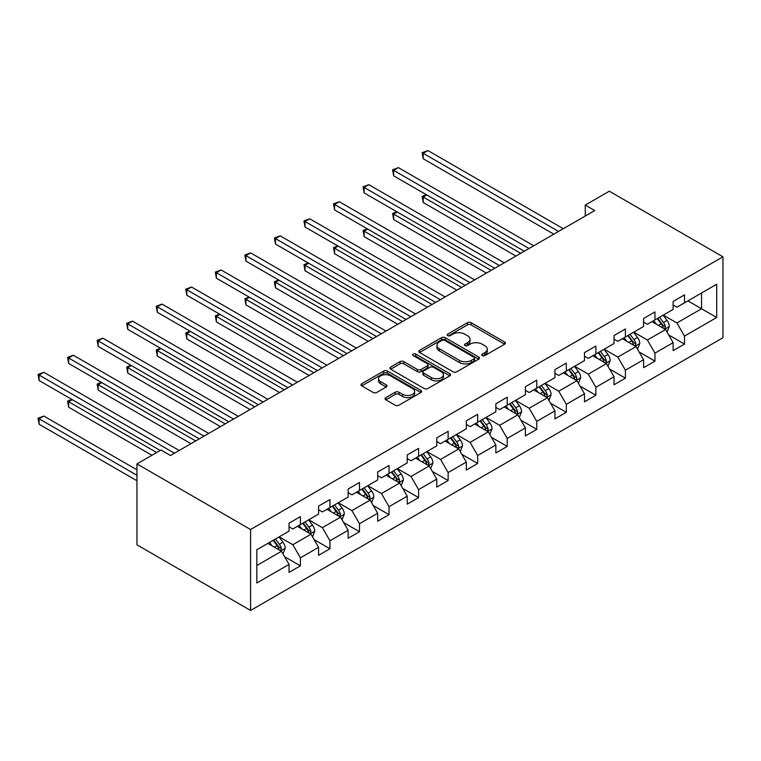 <?xml version="1.0" encoding="UTF-8"?>
<svg xmlns="http://www.w3.org/2000/svg" width="761" height="761" viewBox="0 0 761 761"><rect width="100%" height="100%" fill="white"/><g stroke="black" fill="none" stroke-linecap="round" stroke-linejoin="round"><path stroke-width="1.14" d="M482.274 355.587A1.836 1.065 0 0 0 484.881 355.587L504.638 344.181A2.625 1.522 0 0 0 505.409 343.106A2.625 1.522 0 0 0 504.638 342.031L471.173 322.712A2.625 1.522 0 0 0 467.454 322.712L447.696 334.117A1.836 1.065 0 0 0 447.164 334.869A1.836 1.065 0 0 0 447.696 335.62A1.836 1.065 0 0 0 450.303 335.62L452.862 334.146A8.409 4.861 0 0 1 464.762 334.146L467.549 335.753A8.409 4.861 0 0 1 470.013 339.187A8.409 4.861 0 0 1 467.549 342.621L464.99 344.096A1.836 1.065 0 0 0 464.448 344.847A1.836 1.065 0 0 0 464.99 345.599A1.836 1.065 0 0 0 467.596 345.599L470.146 344.124A8.409 4.861 0 0 1 482.046 344.124L484.833 345.732A8.409 4.861 0 0 1 487.297 349.166A8.409 4.861 0 0 1 484.833 352.609L482.274 354.084A1.836 1.065 0 0 0 481.742 354.835A1.836 1.065 0 0 0 482.274 355.587L482.274 354.084M385.837 397.632A2.625 1.522 0 0 0 385.066 398.707A2.625 1.522 0 0 0 385.837 399.782L395.225 405.194A2.625 1.522 0 0 0 398.945 405.194L420.881 392.533A2.625 1.522 0 0 0 421.651 391.458A2.625 1.522 0 0 0 420.881 390.383L387.416 371.064A2.625 1.522 0 0 0 383.706 371.064L361.76 383.734A2.625 1.522 0 0 0 360.999 384.809A2.625 1.522 0 0 0 361.76 385.875L373.109 392.429A2.625 1.522 0 0 0 376.819 392.429L386.208 387.007A2.625 1.522 0 0 0 386.978 385.932A2.625 1.522 0 0 0 386.208 384.857L380.586 381.613A7.03 4.062 0 0 1 378.531 378.74A7.03 4.062 0 0 1 382.869 374.992A7.03 4.062 0 0 1 390.536 375.867L412.567 388.586A7.03 4.062 0 0 1 414.621 391.458A7.03 4.062 0 0 1 410.284 395.206A7.03 4.062 0 0 1 402.617 394.331L398.945 392.21A2.625 1.522 0 0 0 395.225 392.21L385.837 397.632L385.837 399.782M722.95 256.809L609.314 191.201L585.257 205.09L594.731 210.559L170.474 455.497L161.009 450.027L136.951 463.915L250.588 529.523L722.95 256.809L722.95 337.732L250.588 610.446L250.588 529.523M453.042 371.815A2.625 1.522 0 0 0 456.762 371.815L478.698 359.154A2.625 1.522 0 0 0 479.468 358.079A2.625 1.522 0 0 0 478.698 357.004L445.233 337.684A2.625 1.522 0 0 0 441.523 337.684L419.577 350.355A2.625 1.522 0 0 0 418.816 351.42A2.625 1.522 0 0 0 419.577 352.495L453.042 371.815M413.908 355.977A1.836 1.065 0 0 1 415.772 356.243L415.772 354.055L449.789 373.699A2.625 1.522 0 0 1 450.56 374.773A2.625 1.522 0 0 1 449.789 375.839L427.853 388.51A2.625 1.522 0 0 1 424.134 388.51L390.669 369.19L390.669 367.04A2.625 1.522 0 0 0 389.908 368.115A2.625 1.522 0 0 0 390.669 369.19M390.669 367.04L400.058 361.618A2.625 1.522 0 0 1 403.777 361.618L417.351 369.456A2.625 1.522 0 0 0 421.071 369.456L427.302 365.86A2.625 1.522 0 0 0 428.062 364.785A2.625 1.522 0 0 0 427.302 363.71L413.166 355.558A1.836 1.065 0 0 1 412.633 354.807A1.836 1.065 0 0 1 413.765 353.827A1.836 1.065 0 0 1 415.772 354.055M284.585 556.7L300.405 565.832L300.405 557.842L318.583 547.349L318.583 555.33L329.951 548.767L329.951 540.786L348.129 530.293L348.129 538.274L359.496 531.711L359.496 523.73L377.675 513.228L377.675 521.218L389.042 514.655L389.042 506.674L407.221 496.172L407.221 504.153L418.588 497.599L418.588 489.608L436.766 479.116L436.766 487.097L448.134 480.533L448.134 472.552L466.312 462.06L466.312 470.041L477.68 463.478L477.68 455.497L495.858 444.995L495.858 452.985L507.226 446.422L507.226 438.441L525.404 427.939L525.404 435.92L536.771 429.366L536.771 421.375L554.95 410.883L554.95 418.864L566.317 412.3L566.317 404.319L584.496 393.827L584.496 401.808L595.863 395.244L595.863 387.263L614.051 376.762L614.051 384.752L625.409 378.188L625.409 370.207L643.597 359.706L643.597 367.687L654.955 361.133L654.955 353.142L673.143 342.65L673.143 350.631L684.5 344.067L684.5 336.086L716.7 317.499L716.7 284.253L701.547 293.004L701.547 308.747L716.7 317.499M300.405 565.832L289.037 572.386L289.037 564.405L256.838 582.993L256.838 549.756L289.037 531.168L289.037 523.178L300.405 516.624L300.405 524.605L318.583 514.103L318.583 506.122L329.951 499.558L329.951 507.549L348.129 497.047L348.129 489.066L359.496 482.503L359.496 490.484L377.675 479.991L377.675 472.01L389.042 465.447L389.042 473.428L407.221 462.935L407.221 454.945L418.588 448.391L418.588 456.372L436.766 445.87L436.766 437.889L448.134 431.325L448.134 439.316L466.312 428.814L466.312 420.833L477.68 414.269L477.68 422.25L495.858 411.758L495.858 403.777L507.226 397.213L507.226 405.194L525.404 394.702L525.404 386.712L536.771 380.158L536.771 388.139L554.95 377.637L554.95 369.656L566.317 363.092L566.317 371.083L584.496 360.581L584.496 352.6L595.863 346.036L595.863 354.017L614.051 343.525L614.051 335.544L625.409 328.98L625.409 336.961L643.597 326.469L643.597 318.478L654.955 311.924L654.955 319.905L673.143 309.404L673.143 301.423L684.5 294.868L684.5 302.849L716.7 284.253M297.37 526.355L311.011 534.222L292.823 544.724L279.192 536.847M289.037 526.793L292.823 528.981L300.405 524.605M292.823 544.724L300.405 557.842M311.011 534.222L318.583 547.349M326.916 509.299L340.557 517.166L322.369 527.668L308.738 519.792M318.583 509.737L322.369 511.915L329.951 507.549M322.369 527.668L329.951 540.786M340.557 517.166L348.129 530.293M356.462 492.234L370.103 500.11L351.924 510.612L338.284 502.736M348.129 492.671L351.924 494.859L359.496 490.484M351.924 510.612L359.496 523.73M370.103 500.11L377.675 513.228M386.008 475.178L399.649 483.054L381.47 493.547L367.829 485.68M377.675 475.615L381.47 477.803L389.042 473.428M381.47 493.547L389.042 506.674M399.649 483.054L407.221 496.172M415.554 458.122L429.194 465.989L411.016 476.491L397.375 468.614M407.221 458.56L411.016 460.747L418.588 456.372M411.016 476.491L418.588 489.608M429.194 465.989L436.766 479.116M445.099 441.066L458.74 448.933L440.562 459.435L426.921 451.558M436.766 441.504L440.562 443.682L448.134 439.316M440.562 459.435L448.134 472.552M458.74 448.933L466.312 462.06M474.645 424.001L488.286 431.877L470.108 442.379L456.467 434.502M466.312 424.438L470.108 426.626L477.68 422.25M470.108 442.379L477.68 455.497M488.286 431.877L495.858 444.995M504.191 406.945L517.832 414.821L499.654 425.313L486.013 417.447M495.858 407.382L499.654 409.57L507.226 405.194M499.654 425.313L507.226 438.441M517.832 414.821L525.404 427.939M533.737 389.889L547.378 397.765L529.199 408.257L515.558 400.381M525.404 390.326L529.199 392.514L536.771 388.139M529.199 408.257L536.771 421.375M547.378 397.765L554.95 410.883M563.292 372.833L576.924 380.7L558.745 391.202L545.104 383.325M554.95 373.27L558.745 375.449L566.317 371.083M558.745 391.202L566.317 404.319M576.924 380.7L584.496 393.827M592.838 355.768L606.469 363.644L588.291 374.146L574.65 366.269M584.496 356.205L588.291 358.393L595.863 354.017M588.291 374.146L595.863 387.263M606.469 363.644L614.051 376.762M622.384 338.712L636.015 346.588L617.837 357.08L604.196 349.213M614.051 339.149L617.837 341.337L625.409 336.961M617.837 357.08L625.409 370.207M636.015 346.588L643.597 359.706M651.93 321.656L665.561 329.532L647.383 340.024L633.742 332.148M643.597 322.093L647.383 324.281L654.955 319.905M647.383 340.024L654.955 353.142M665.561 329.532L673.143 342.65M687.915 300.88L701.547 308.747L676.929 322.968L663.288 315.092M673.143 305.037L676.929 307.216L684.5 302.849M676.929 322.968L684.5 336.086M136.951 463.915L136.951 544.838L250.588 610.446M585.257 205.09L585.257 216.019M256.838 565.499L281.465 551.287L267.824 543.411M281.465 551.287L289.037 564.405M668.691 334.945L684.5 344.067M639.145 352.001L654.955 361.133M609.599 369.056L625.409 378.188M580.053 386.112L595.863 395.244M550.507 403.178L566.317 412.3M520.962 420.234L536.771 429.366M491.416 437.29L507.226 446.422M461.87 454.346L477.68 463.478M432.324 471.411L448.134 480.533M402.769 488.467L418.588 497.599M373.223 505.523L389.042 514.655M343.677 522.579L359.496 531.711M314.131 539.644L329.951 548.767M483.016 355.844L484.833 354.788A8.409 4.861 0 0 0 487.297 351.354L487.297 349.166M470.013 339.187L470.013 341.375A8.409 4.861 0 0 1 467.549 344.809L465.722 345.865M504.6 344.2L471.173 324.899A2.625 1.522 0 0 0 467.454 324.899L448.438 335.877M478.669 359.173L445.233 339.872A2.625 1.522 0 0 0 441.523 339.872L419.615 352.514M474.055 358.831A1.836 1.065 0 0 0 474.588 358.079A1.836 1.065 0 0 0 474.055 357.328L444.681 340.367A1.836 1.065 0 0 0 442.074 340.367L439.382 341.927A8.409 4.861 0 0 0 436.919 345.361A8.409 4.861 0 0 0 439.382 348.795L459.463 360.391A8.409 4.861 0 0 0 471.354 360.391L474.055 358.831L474.055 361.018A1.836 1.065 0 0 0 474.588 360.267L474.588 358.079M436.919 345.361L436.919 347.549A8.409 4.861 0 0 0 439.382 350.983L439.382 348.795M474.055 361.018L471.354 362.569A8.409 4.861 0 0 1 459.463 362.569L439.382 350.983M390.707 369.209L400.058 363.806L400.058 361.618M428.062 364.785L428.062 366.973A2.625 1.522 0 0 1 427.302 368.048L421.071 371.644A2.625 1.522 0 0 1 417.351 371.644L403.777 363.806A2.625 1.522 0 0 0 400.058 363.806M415.772 356.243L449.761 375.858M431.43 377.589A7.03 4.062 0 0 0 439.097 378.464A7.03 4.062 0 0 0 443.435 374.716A7.03 4.062 0 0 0 441.38 371.844L433.618 367.363A2.625 1.522 0 0 0 429.898 367.363L423.668 370.959A2.625 1.522 0 0 0 422.897 372.034A2.625 1.522 0 0 0 423.668 373.109L431.43 377.589L431.43 379.777A7.03 4.062 0 0 0 439.097 380.652A7.03 4.062 0 0 0 443.435 376.904L443.435 374.716M422.897 372.034L422.897 374.222A2.625 1.522 0 0 0 423.668 375.297L423.668 373.109M431.43 379.777L423.668 375.297M414.621 391.458L414.621 393.646A7.03 4.062 0 0 1 410.284 397.394A7.03 4.062 0 0 1 402.617 396.519L398.945 394.398A2.625 1.522 0 0 0 395.225 394.398L385.875 399.801M378.531 378.74L378.531 380.928A7.03 4.062 0 0 0 380.586 383.801L380.586 381.613M386.179 387.026L380.586 383.801M420.852 392.552L387.416 373.251A2.625 1.522 0 0 0 383.706 373.251L361.798 385.894M667.055 332.119L669.309 326.44A7.096 4.1 -120 0 0 667.045 320.4L663.135 315.178M656.324 324.196L653.67 320.647M426.788 194.949L423.192 197.032L423.192 202.502L515.939 256.048M664.467 328.895L665.475 326.745A7.096 4.1 -120 0 0 663.449 322.474L659.54 317.261M657.761 318.288L662.099 324.072A3.615 2.083 60 0 1 662.755 325.175L665.475 326.745M657.266 318.574L661.176 323.786A7.096 4.1 60 0 1 663.212 328.058M423.192 202.502L422.146 196.433L520.676 253.308M422.146 196.433L426.369 194.711M558.555 231.439L423.192 153.294L427.929 150.554L563.292 228.709M553.818 234.179L423.192 158.754L423.192 153.294L422.146 152.685L427.929 150.554M423.192 158.754L422.146 152.685M637.509 349.175L639.763 343.506A7.096 4.1 -120 0 0 637.499 337.456L633.59 332.243M626.779 341.251L624.125 337.703M397.242 212.015L393.646 214.088L393.646 219.558L486.393 273.104M634.921 345.951L635.93 343.801A7.096 4.1 -120 0 0 633.903 339.539L629.994 334.317M628.215 335.344L632.553 341.137A3.615 2.083 60 0 1 633.209 342.231L635.93 343.801M627.72 335.63L631.63 340.852A7.096 4.1 60 0 1 633.666 345.114M393.646 219.558L392.6 213.489L491.13 270.374M392.6 213.489L396.823 211.767M607.963 366.231L610.217 360.562A7.096 4.1 -120 0 0 607.953 354.512L604.044 349.299M597.233 358.307L594.579 354.769M367.696 229.071L364.1 231.144L364.1 236.614L456.847 290.16M605.375 363.007L606.384 360.866A7.096 4.1 -120 0 0 604.358 356.595L600.448 351.373M598.669 352.4L603.007 358.193A3.615 2.083 60 0 1 603.663 359.287L606.384 360.866M598.175 352.685L602.084 357.908A7.096 4.1 60 0 1 604.11 362.179M364.1 236.614L363.054 230.545L461.585 287.43M363.054 230.545L367.278 228.833M529.009 248.505L393.646 170.35L398.384 167.62L533.737 245.765M524.272 251.235L393.646 175.82L393.646 170.35L392.6 169.751L398.384 167.62M393.646 175.82L392.6 169.751M499.463 265.56L364.1 187.406L368.838 184.676L504.191 262.821M494.726 268.291L364.1 192.875L364.1 187.406L363.054 186.806L368.838 184.676M364.1 192.875L363.054 186.806M578.417 383.297L580.672 377.618A7.096 4.1 -120 0 0 578.408 371.577L574.498 366.355M567.687 375.363L565.033 371.825M338.15 246.126L334.555 248.21L334.555 253.67L427.302 307.216M575.83 380.072L576.838 377.922A7.096 4.1 -120 0 0 574.812 373.651L570.902 368.438M569.123 369.456L573.461 375.249A3.615 2.083 60 0 1 574.117 376.343L576.838 377.922M568.629 369.741L572.538 374.964A7.096 4.1 60 0 1 574.565 379.235M334.555 253.67L333.508 247.601L432.039 304.486M333.508 247.601L337.732 245.889M548.871 400.353L551.126 394.674A7.096 4.1 -120 0 0 548.862 388.633L544.952 383.411M538.141 392.429L535.487 388.881M308.605 263.182L305.009 265.266L305.009 270.735L397.756 324.281M546.284 397.128L547.292 394.978A7.096 4.1 -120 0 0 545.266 390.707L541.356 385.494M539.578 386.521L543.915 392.305A3.615 2.083 60 0 1 544.572 393.408L547.292 394.978M539.083 386.807L542.993 392.02A7.096 4.1 60 0 1 545.019 396.291M305.009 270.735L303.962 264.666L402.493 321.542M303.962 264.666L308.186 262.945M519.325 417.409L521.58 411.739A7.096 4.1 -120 0 0 519.316 405.689L515.406 400.476M508.595 409.485L505.941 405.936M279.059 280.248L275.463 282.321L275.463 287.791L368.21 341.337M516.738 414.184L517.746 412.034A7.096 4.1 -120 0 0 515.72 407.772L511.811 402.55M510.032 403.577L514.369 409.37A3.615 2.083 60 0 1 515.026 410.464L517.746 412.034M509.537 403.863L513.447 409.085A7.096 4.1 60 0 1 515.473 413.347M275.463 287.791L274.417 281.722L372.938 338.607M274.417 281.722L278.64 280M469.918 282.616L334.555 204.462L339.282 201.732L474.645 279.886M465.18 285.346L334.555 209.931L334.555 204.462L333.508 203.862L339.282 201.732M334.555 209.931L333.508 203.862M440.372 299.672L305.009 221.527L309.737 218.788L445.099 296.942M435.634 302.412L305.009 226.987L305.009 221.527L303.962 220.918L309.737 218.788M305.009 226.987L303.962 220.918M410.826 316.738L275.463 238.583L280.191 235.853L415.554 313.998M406.089 319.468L275.463 244.053L275.463 238.583L274.417 237.984L280.191 235.853M275.463 244.053L274.417 237.984M381.28 333.794L245.917 255.639L250.645 252.909L386.008 331.054M376.543 336.524L245.917 261.109L245.917 255.639L244.871 255.04L250.645 252.909M245.917 261.109L244.871 255.04M351.734 350.85L216.371 272.695L221.099 269.965L356.462 348.119M346.997 353.58L216.371 278.165L216.371 272.695L215.325 272.096L221.099 269.965M216.371 278.165L215.325 272.096M322.188 367.905L186.826 289.76L191.553 287.021L326.916 365.175M317.451 370.645L186.826 295.22L186.826 289.76L185.779 289.151L191.553 287.021M186.826 295.22L185.779 289.151M292.643 384.971L157.28 306.816L162.007 304.086L297.37 382.231M287.905 387.701L157.28 312.286L157.28 306.816L156.233 306.217L162.007 304.086M157.28 312.286L156.233 306.217M263.097 402.027L127.734 323.872L132.462 321.142L267.824 399.287M258.36 404.757L127.734 329.342L127.734 323.872L126.687 323.273L132.462 321.142M127.734 329.342L126.687 323.273M233.541 419.083L98.188 340.928L102.916 338.198L238.279 416.353M228.814 421.813L98.188 346.398L98.188 340.928L97.142 340.329L102.916 338.198M98.188 346.398L97.142 340.329M489.78 434.464L492.034 428.795A7.096 4.1 -120 0 0 489.77 422.745L485.86 417.532M479.05 426.541L476.396 423.002M249.513 297.304L245.917 299.377L245.917 304.847L338.664 358.393M487.192 431.24L488.201 429.099A7.096 4.1 -120 0 0 486.174 424.828L482.265 419.606M480.486 420.633L484.824 426.426A3.615 2.083 60 0 1 485.48 427.52L488.201 429.099M479.991 420.919L483.901 426.141A7.096 4.1 60 0 1 485.927 430.412M245.917 304.847L244.871 298.778L343.392 355.663M244.871 298.778L249.094 297.066M460.234 451.53L462.488 445.851A7.096 4.1 -120 0 0 460.224 439.81L456.315 434.588M449.504 443.596L446.85 440.058M219.967 314.36L216.371 316.443L216.371 321.903L309.118 375.449M457.646 448.305L458.655 446.155A7.096 4.1 -120 0 0 456.629 441.884L452.719 436.662M450.94 437.689L455.278 443.482A3.615 2.083 60 0 1 455.934 444.576L458.655 446.155M450.445 437.975L454.355 443.197A7.096 4.1 60 0 1 456.381 447.468M216.371 321.903L215.325 315.834L313.846 372.719M215.325 315.834L219.549 314.122M430.688 468.586L432.942 462.907A7.096 4.1 -120 0 0 430.678 456.866L426.769 451.644M419.958 460.662L417.304 457.114M190.421 331.416L186.826 333.499L186.826 338.968L279.572 392.514M428.091 465.361L429.109 463.211A7.096 4.1 -120 0 0 427.083 458.94L423.173 453.727M421.394 454.755L425.732 460.538A3.615 2.083 60 0 1 426.388 461.642L429.109 463.211M420.9 455.04L424.809 460.253A7.096 4.1 60 0 1 426.835 464.524M186.826 338.968L185.779 332.899L284.3 389.775M185.779 332.899L190.003 331.178M401.142 485.642L403.397 479.972A7.096 4.1 -120 0 0 401.133 473.922L397.223 468.709M390.412 477.718L387.758 474.17M160.875 348.481L157.28 350.555L157.28 356.024L250.027 409.57M398.545 482.417L399.563 480.267A7.096 4.1 -120 0 0 397.537 476.005L393.627 470.783M391.848 471.81L396.186 477.594A3.615 2.083 60 0 1 396.842 478.698L399.563 480.267M391.354 472.096L395.263 477.309A7.096 4.1 60 0 1 397.29 481.58M157.28 356.024L156.233 349.955L254.754 406.84M156.233 349.955L160.457 348.234M371.596 502.698L373.851 497.028A7.096 4.1 -120 0 0 371.587 490.978L367.677 485.765M360.866 494.774L358.203 491.235M131.33 365.537L127.734 367.611L127.734 373.08L220.481 426.626M368.999 499.473L370.017 497.333A7.096 4.1 -120 0 0 367.991 493.061L364.081 487.839M362.303 488.866L366.64 494.66A3.615 2.083 60 0 1 367.297 495.753L370.017 497.333M361.808 489.152L365.718 494.374A7.096 4.1 60 0 1 367.744 498.645M127.734 373.08L126.687 367.011L225.208 423.896M126.687 367.011L130.911 365.299M342.05 519.763L344.305 514.084A7.096 4.1 -120 0 0 342.041 508.044L338.131 502.821M331.32 511.83L328.657 508.291M101.784 382.593L98.188 384.676L98.188 390.136L190.935 443.682M339.454 516.538L340.471 514.388A7.096 4.1 -120 0 0 338.445 510.117L334.536 504.895M332.757 505.922L337.094 511.715A3.615 2.083 60 0 1 337.751 512.809L340.471 514.388M332.262 506.208L336.172 511.43A7.096 4.1 60 0 1 338.198 515.701M98.188 390.136L97.142 384.067L195.663 440.952M97.142 384.067L101.365 382.355M312.505 536.819L314.759 531.14A7.096 4.1 -120 0 0 312.495 525.1L308.585 519.877M301.775 528.895L299.111 525.347M72.238 399.649L68.642 401.732L68.642 407.202L151.915 455.278M309.908 533.594L310.926 531.444A7.096 4.1 -120 0 0 308.899 527.173L304.99 521.96M303.211 522.988L307.549 528.771A3.615 2.083 60 0 1 308.205 529.875L310.926 531.444M302.716 523.273L306.626 528.486A7.096 4.1 60 0 1 308.652 532.757M68.642 407.202L67.596 401.133L156.652 452.548M67.596 401.133L71.819 399.411M203.996 436.139L68.642 357.993L73.37 355.254L208.733 433.409M199.268 438.878L68.642 363.454L68.642 357.993L67.596 357.385L73.37 355.254M68.642 363.454L67.596 357.385M282.959 553.875L285.213 548.205A7.096 4.1 -120 0 0 282.949 542.155L279.04 536.943M272.229 545.951L269.565 542.403M136.951 469.822L43.824 416.058L39.096 418.788L39.096 424.257L136.951 480.752M280.362 550.65L281.38 548.5A7.096 4.1 -120 0 0 279.354 544.239L275.444 539.016M273.665 540.044L278.003 545.827A3.615 2.083 60 0 1 278.659 546.931L281.38 548.5M273.17 540.329L277.08 545.542A7.096 4.1 60 0 1 279.106 549.813M39.096 424.257L38.05 418.189L136.951 475.292M38.05 418.189L43.824 416.058M174.45 453.195L39.096 375.049L43.824 372.319L179.187 450.464M160.248 450.464L39.096 380.519L39.096 375.049L38.05 374.45L43.824 372.319M39.096 380.519L38.05 374.45M484.833 354.788L484.833 352.609M464.99 345.599L464.99 344.096M467.549 344.809L467.549 342.621M447.696 335.62L447.696 334.117M467.454 324.899L467.454 322.712M471.173 324.899L471.173 322.712M504.638 344.181L504.638 342.031M419.577 352.495L419.577 350.355M441.523 339.872L441.523 337.684M445.233 339.872L445.233 337.684M478.698 359.154L478.698 357.004M459.463 362.569L459.463 360.391M471.354 362.569L471.354 360.391M403.777 363.806L403.777 361.618M417.351 371.644L417.351 369.456M421.071 371.644L421.071 369.456M427.302 368.048L427.302 365.86M449.789 375.839L449.789 373.699M395.225 394.398L395.225 392.21M398.945 394.398L398.945 392.21M402.617 396.519L402.617 394.331M386.208 387.007L386.208 384.857M361.76 385.875L361.76 383.734M383.706 373.251L383.706 371.064M387.416 373.251L387.416 371.064M420.881 392.533L420.881 390.383M664.857 329.123L669.261 326.583M663.449 322.474L667.045 320.4M658.398 325.394L661.176 323.786M635.311 346.179L639.716 343.639M633.903 339.539L637.499 337.456M628.852 342.45L631.63 340.852M605.766 363.235L610.17 360.695M604.358 356.595L607.953 354.512M599.307 359.506L602.084 357.908M576.22 380.3L580.624 377.751M574.812 373.651L578.408 371.577M569.761 376.571L572.538 374.964M546.674 397.356L551.078 394.816M545.266 390.707L548.862 388.633M540.215 393.627L542.993 392.02M517.128 414.412L521.532 411.872M515.72 407.772L519.316 405.689M510.669 410.683L513.447 409.085M487.582 431.468L491.987 428.928M486.174 424.828L489.77 422.745M481.123 427.739L483.901 426.141M458.036 448.533L462.441 445.984M456.629 441.884L460.224 439.81M451.577 444.795L454.355 443.197M428.491 465.589L432.895 463.049M427.083 458.94L430.678 456.866M422.032 461.86L424.809 460.253M398.945 482.645L403.349 480.105M397.537 476.005L401.133 473.922M392.486 478.916L395.263 477.309M369.399 499.701L373.803 497.161M367.991 493.061L371.587 490.978M362.94 495.972L365.718 494.374M339.853 516.767L344.257 514.217M338.445 510.117L342.041 508.044M333.394 513.028L336.172 511.43M310.307 533.822L314.712 531.283M308.899 527.173L312.495 525.1M303.848 530.094L306.626 528.486M280.761 550.878L285.166 548.339M279.354 544.239L282.949 542.155M274.302 547.149L277.08 545.542"/></g></svg>
